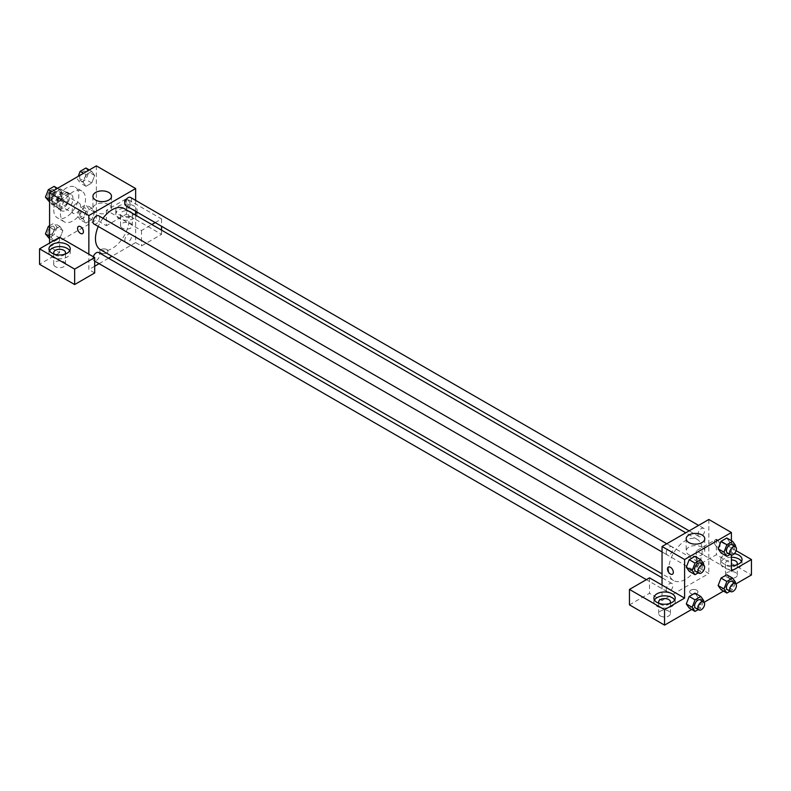 <?xml version="1.0" encoding="UTF-8"?>
<svg xmlns="http://www.w3.org/2000/svg" width="791" height="791" viewBox="0 0 791 791"><rect width="100%" height="100%" fill="white"/><g stroke="black" fill="none" stroke-linecap="round" stroke-linejoin="round"><path stroke-width="0.59" stroke-dasharray="3.96 2.97" d="M72.139 210.742A5.913 3.411 120 0 0 73.365 213.441A5.913 3.411 120 0 0 79.268 210.03A5.913 3.411 120 0 0 79.268 203.208A5.913 3.411 120 0 0 74.72 204.79A5.913 3.411 120 0 0 72.139 210.742M52.087 199.164A5.913 3.411 120 0 0 53.304 201.863A5.913 3.411 120 0 0 59.216 198.452A5.913 3.411 120 0 0 59.216 191.63A5.913 3.411 120 0 0 54.658 193.212A5.913 3.411 120 0 0 52.087 199.164M52.522 193.123L60.007 188.802A8.849 5.112 120 0 1 60.689 189.089A8.849 5.112 120 0 1 61.273 189.533L61.273 198.175A8.849 5.112 120 0 1 60.007 200.38L52.522 204.701A8.849 5.112 120 0 1 51.84 204.414A8.849 5.112 120 0 1 51.247 203.969L51.247 195.318A8.849 5.112 120 0 1 52.522 193.123L59.206 196.979L66.691 192.658L60.007 188.802M60.007 200.38L66.691 204.236L59.206 208.557L52.522 204.701M51.247 203.969L57.931 207.825L57.931 199.184L51.247 195.318M57.931 207.825A8.849 5.112 120 0 0 58.524 208.27A8.849 5.112 120 0 0 59.206 208.557M66.691 204.236A8.849 5.112 120 0 0 67.957 202.031L61.273 198.175M66.691 192.658A8.849 5.112 120 0 1 67.373 192.945A8.849 5.112 120 0 1 67.957 193.39L67.957 202.031M59.206 196.979A8.849 5.112 120 0 0 57.931 199.184M62.944 208.33A9.452 5.458 -60 0 1 58.218 208.794A9.452 5.458 -60 0 1 58.218 197.879A9.452 5.458 -60 0 1 67.67 192.421A9.452 5.458 -60 0 1 69.124 199.994A9.452 5.458 -60 0 1 62.944 208.33M66.286 210.258A9.452 5.458 120 0 0 72.465 201.923A9.452 5.458 120 0 0 71.012 194.349A9.452 5.458 120 0 0 63.735 196.88A9.452 5.458 120 0 0 59.602 206.392A9.452 5.458 120 0 0 61.56 210.722A9.452 5.458 120 0 0 66.286 210.258M67.957 193.39L61.273 189.533M53.758 209.773A17.728 10.234 120 0 0 57.427 217.891A17.728 10.234 120 0 0 75.155 207.657A17.728 10.234 120 0 0 75.155 187.19A17.728 10.234 120 0 0 61.49 191.936A17.728 10.234 120 0 0 53.758 209.773M60.442 213.629A17.728 10.234 120 0 0 64.111 221.747A17.728 10.234 120 0 0 81.839 211.513A17.728 10.234 120 0 0 81.839 191.046A17.728 10.234 120 0 0 68.174 195.792A17.728 10.234 120 0 0 60.442 213.629M49.576 225.732L54.104 223.111L57.001 227.235L62.855 230.606L59.958 238.071L54.174 241.413L51.277 237.29L54.174 229.835L59.958 226.493L62.855 230.606L59.948 238.071L54.174 241.413L51.267 237.3L54.174 229.835L59.958 226.493L62.855 230.596M54.174 193.093L59.958 189.751L62.855 193.864L59.958 201.329L54.174 204.671L51.277 200.548L54.174 193.093L59.958 189.751L62.855 193.864L59.948 201.329L54.174 204.671L51.267 200.558L54.174 193.093L51.692 191.669M80.138 219.661L77.241 215.548L80.138 208.082L85.922 204.74L88.819 208.864L85.922 216.319L80.138 219.661L85.992 223.042L83.095 218.919L85.992 211.464L91.776 208.122L94.673 212.235L91.776 219.7L85.992 223.042L91.776 219.7L94.673 212.235L91.766 208.132L85.992 211.464L83.085 218.919L85.992 223.032M96.364 165.873L96.364 219.908L49.576 246.921L49.576 243.055M85.992 174.722L91.776 171.38L94.673 175.503L91.776 182.958L85.992 186.3L83.095 182.187L85.992 174.722L91.776 171.38L94.673 175.493L91.766 182.958L85.992 186.3L83.085 182.187L85.992 174.722L83.51 173.298M127.282 199.639A4.133 2.393 -120 0 0 125.215 199.441A4.133 2.393 -120 0 0 125.215 204.216A4.133 2.393 -120 0 0 129.348 206.599A4.133 2.393 -120 0 0 129.981 203.287A4.133 2.393 -120 0 0 127.282 199.639A4.133 2.393 60 0 1 129.981 203.287A4.133 2.393 60 0 1 129.348 206.599A4.133 2.393 60 0 1 125.215 204.216A4.133 2.393 60 0 1 125.215 199.441A4.133 2.393 60 0 1 127.282 199.648M155.214 222.597L161.542 218.939L126.451 198.679L106.399 210.258L141.49 230.517L151.852 224.535M106.399 210.258L106.399 225.692L96.364 219.908M135.637 200.38L135.637 211.296M135.637 215.182L135.637 242.58L141.49 245.952L161.542 234.373L126.451 214.114L106.399 225.692M135.637 213.343A10.639 6.14 180 0 1 123.673 216.18A10.639 6.14 180 0 1 115.812 210.258A10.639 6.14 180 0 1 118.927 205.917A10.639 6.14 180 0 1 130.515 204.582A10.639 6.14 180 0 1 137.08 210.258A10.639 6.14 180 0 1 136.695 211.899M136.131 211.583A10.639 6.14 0 0 0 118.927 209.773A10.639 6.14 0 0 0 115.812 214.114A10.639 6.14 0 0 0 126.451 220.254A10.639 6.14 0 0 0 137.08 214.114A10.639 6.14 0 0 0 136.546 212.186M130.624 211.701A5.913 3.411 180 0 1 132.354 214.114A5.913 3.411 180 0 1 128.706 217.268A5.913 3.411 180 0 1 122.269 216.526A5.913 3.411 180 0 1 120.539 214.114A5.913 3.411 180 0 1 124.187 210.96A5.913 3.411 180 0 1 130.624 211.701M122.269 228.105A5.913 3.411 180 0 1 120.539 225.692A5.913 3.411 180 0 1 126.451 222.281A5.913 3.411 180 0 1 132.354 225.692A5.913 3.411 180 0 1 128.706 228.846A5.913 3.411 180 0 1 122.269 228.105M126.451 198.679L126.451 214.114M161.542 218.939L161.542 226.246M161.542 230.132L161.542 234.373M141.49 230.517L141.49 245.952M108.792 204.661A9.294 5.369 0 0 0 98.657 203.505A9.294 5.369 0 0 0 92.923 208.458A9.294 5.369 0 0 0 102.217 213.827A9.294 5.369 0 0 0 111.511 208.458A9.294 5.369 0 0 0 108.792 204.661M59.602 237.27L59.602 252.705L49.576 246.921M82.561 233.612L82.561 233.612A4.133 2.393 -120 0 0 82.561 228.836A4.133 2.393 -120 0 0 78.428 226.453L78.428 226.453M49.507 250.777A10.639 6.14 0 0 0 48.973 252.705A10.639 6.14 0 0 0 59.602 258.845A10.639 6.14 0 0 0 70.241 252.705A10.639 6.14 0 0 0 69.697 250.777M64.951 254.158A5.913 3.411 180 0 1 55.429 255.117A5.913 3.411 180 0 1 54.253 254.158M55.429 266.696A5.913 3.411 180 0 1 53.699 264.283A5.913 3.411 180 0 1 59.602 260.872A5.913 3.411 180 0 1 65.515 264.283A5.913 3.411 180 0 1 61.866 267.437A5.913 3.411 180 0 1 55.429 266.696M59.602 252.705L39.55 264.283M94.693 272.964L88.849 269.593L88.849 254.158M106.815 252.952A4.133 2.383 0 0 0 108.021 251.261A4.133 2.383 0 0 0 103.888 248.868A4.133 2.383 0 0 0 99.755 251.261A4.133 2.383 0 0 0 102.306 253.466A4.133 2.383 0 0 0 106.815 252.952M135.637 242.58L111.917 256.274M108.545 258.222L99.093 263.68M94.693 266.211L88.849 269.593M106.815 252.942A4.133 2.383 180 0 1 102.306 253.466A4.133 2.383 180 0 1 99.755 251.261A4.133 2.383 180 0 1 103.888 248.868A4.133 2.383 180 0 1 108.021 251.261A4.133 2.383 180 0 1 106.815 252.942M124.81 240.187A4.726 2.729 120 0 0 125.789 242.353A4.726 2.729 120 0 0 130.515 239.624A4.726 2.729 120 0 0 130.515 234.166A4.726 2.729 120 0 0 126.876 235.431A4.726 2.729 120 0 0 124.81 240.187M93.308 256.729A4.726 2.729 120 0 0 92.992 258.558A4.726 2.729 120 0 0 93.971 260.714A4.726 2.729 120 0 0 98.697 257.985A4.726 2.729 120 0 0 98.697 252.527M125.789 205.611A4.726 2.729 120 0 0 130.515 202.882A4.726 2.729 120 0 0 130.515 197.424M93.971 223.982A4.726 2.729 120 0 0 98.697 221.253A4.726 2.729 120 0 0 98.697 215.795M100.378 249.62A23.73 13.704 120 0 0 124.108 235.916A23.73 13.704 120 0 0 124.108 208.517M102.978 218.267A23.73 13.704 120 0 0 98.252 226.453M668.662 569.688A23.73 13.704 120 0 0 673.576 580.554A23.73 13.704 120 0 0 697.306 566.85A23.73 13.704 120 0 0 697.306 539.452A23.73 13.704 120 0 0 679.024 545.81A23.73 13.704 120 0 0 668.662 569.688M666.19 552.741A4.726 2.729 -60 0 1 668.257 547.985A4.726 2.729 -60 0 1 671.895 546.719A4.726 2.729 -60 0 1 672.874 548.885A4.726 2.729 -60 0 1 670.808 553.641A4.726 2.729 -60 0 1 667.169 554.906A4.726 2.729 -60 0 1 666.19 552.741M698.008 571.112A4.726 2.729 120 0 0 698.987 573.277A4.726 2.729 120 0 0 703.713 570.548A4.726 2.729 120 0 0 703.713 565.09A4.726 2.729 120 0 0 700.075 566.356A4.726 2.729 120 0 0 698.008 571.112M666.19 589.483A4.726 2.729 120 0 0 667.169 591.648A4.726 2.729 120 0 0 671.895 588.919A4.726 2.729 120 0 0 671.895 583.461A4.726 2.729 120 0 0 668.257 584.727A4.726 2.729 120 0 0 666.19 589.483M698.008 534.38A4.726 2.729 120 0 0 698.987 536.535A4.726 2.729 120 0 0 703.713 533.806A4.726 2.729 120 0 0 703.713 528.348A4.726 2.729 120 0 0 700.075 529.614A4.726 2.729 120 0 0 698.008 534.38M662.047 585.083L662.047 600.527L708.835 573.505L696.307 566.277L716.359 554.699L751.45 574.958M708.835 519.479L708.835 573.505M690.869 593.527A4.133 2.383 0 0 0 695.378 594.051A4.133 2.383 0 0 0 697.929 591.836A4.133 2.383 0 0 0 693.796 589.453A4.133 2.383 0 0 0 689.663 591.836A4.133 2.383 0 0 0 690.869 593.527A4.133 2.383 180 0 1 689.663 591.836A4.133 2.383 180 0 1 693.796 589.453A4.133 2.383 180 0 1 697.929 591.836A4.133 2.383 180 0 1 695.378 594.041A4.133 2.383 180 0 1 690.869 593.527M727.216 577.371A5.913 3.411 0 0 0 733.662 578.112A5.913 3.411 0 0 0 737.301 574.958A5.913 3.411 0 0 0 731.398 571.547A5.913 3.411 0 0 0 725.485 574.958A5.913 3.411 0 0 0 727.216 577.371M660.376 615.962A5.913 3.411 0 0 0 666.813 616.703A5.913 3.411 0 0 0 670.461 613.549A5.913 3.411 0 0 0 664.549 610.138A5.913 3.411 0 0 0 658.646 613.549A5.913 3.411 0 0 0 660.376 615.962M691.67 609.466L704.158 602.258M723.488 591.104L735.976 583.887M629.458 604.868L649.51 593.29L662.047 600.527M736.747 564.823A5.913 3.411 180 0 1 727.216 565.792A5.913 3.411 180 0 1 725.485 563.38A5.913 3.411 180 0 1 731.398 559.969M731.398 557.24A10.639 6.14 0 0 0 723.874 559.039A10.639 6.14 0 0 0 720.759 563.38A10.639 6.14 0 0 0 731.398 569.52A10.639 6.14 0 0 0 742.027 563.38A10.639 6.14 0 0 0 741.493 561.452M731.398 565.664A10.639 6.14 180 0 1 720.759 559.524A10.639 6.14 180 0 1 723.874 555.173A10.639 6.14 180 0 1 734.364 553.621M669.898 603.414A5.913 3.411 180 0 1 660.376 604.383A5.913 3.411 180 0 1 659.2 603.414M654.454 600.043A10.639 6.14 0 0 0 653.92 601.971A10.639 6.14 0 0 0 664.549 608.111A10.639 6.14 0 0 0 675.188 601.971A10.639 6.14 0 0 0 674.644 600.043M649.51 577.855L649.51 593.29M731.398 571.092L696.307 550.833L716.359 539.254L736.124 550.674M716.359 539.254L716.359 554.699M696.307 550.833L696.307 566.277M718.119 585.558L721.026 578.092M729.697 578.874L726.8 574.75L729.707 578.864L726.8 586.329L721.016 589.671L726.8 586.329L729.697 578.874L735.551 582.245M729.697 542.132L726.8 549.587L721.016 552.929L726.8 549.587L729.697 542.132L726.8 538.009L729.697 542.132L735.551 545.503M718.119 548.816L721.026 541.351M697.889 560.493L694.982 556.38L697.88 560.503L694.982 567.958L689.198 571.3L694.982 567.958L697.88 560.503L703.733 563.874M686.301 567.187L689.208 559.721M686.301 603.928L689.208 596.463M703.733 600.616L697.88 597.235L694.982 593.121L697.889 597.235M697.88 597.235L694.982 604.7L689.198 608.042L694.982 604.7L697.88 597.235M731.398 540.658L731.398 555.084M702.042 547.174A9.294 5.369 0 0 0 691.907 546.017A9.294 5.369 0 0 0 686.173 550.971A9.294 5.369 0 0 0 695.467 556.34A9.294 5.369 0 0 0 704.761 550.971A9.294 5.369 0 0 0 702.042 547.174M672.469 574.197L672.469 574.197A4.133 2.393 -120 0 0 672.469 569.421A4.133 2.393 -120 0 0 668.336 567.028L668.336 567.028M717.19 540.223A4.133 2.393 -120 0 0 715.123 540.016A4.133 2.393 -120 0 0 715.123 544.791A4.133 2.393 -120 0 0 719.256 547.184A4.133 2.393 -120 0 0 719.889 543.862A4.133 2.393 -120 0 0 717.19 540.223A4.133 2.393 60 0 1 719.889 543.872A4.133 2.393 60 0 1 719.256 547.184A4.133 2.393 60 0 1 715.123 544.791A4.133 2.393 60 0 1 715.123 540.016A4.133 2.393 60 0 1 717.19 540.223M703.337 564.873L700.836 571.339L698.226 572.842M695.576 571.31A4.726 2.729 120 0 0 700.302 568.581A4.726 2.729 120 0 0 700.302 563.123M700.836 571.339L694.982 567.958M735.155 546.512L732.654 552.968L730.044 554.471M727.394 552.939A4.726 2.729 120 0 0 732.12 550.21A4.726 2.729 120 0 0 732.12 544.752M732.654 552.968L726.8 549.587M703.337 601.615L700.836 608.081L698.226 609.584M695.576 608.052A4.726 2.729 120 0 0 700.302 605.323A4.726 2.729 120 0 0 700.302 599.865M700.836 608.081L694.982 604.7M735.155 583.244L732.654 589.71L730.044 591.213M727.394 589.681A4.726 2.729 120 0 0 732.12 586.952A4.726 2.729 120 0 0 732.12 581.494M732.654 589.71L726.8 586.329M54.104 186.369L57.001 190.493L54.104 197.948L48.32 201.29M47.875 195.763A4.726 2.729 120 0 0 48.854 197.928A4.726 2.729 120 0 0 53.58 195.199A4.726 2.729 120 0 0 53.58 189.741A4.726 2.729 120 0 0 49.932 191.007A4.726 2.729 120 0 0 47.875 195.763A4.726 2.729 120 0 0 48.824 197.908A4.726 2.729 120 0 0 53.551 195.179A4.726 2.729 120 0 0 53.551 189.721A4.726 2.729 120 0 0 49.912 190.987A4.726 2.729 120 0 0 47.846 195.753M62.855 193.864L57.001 190.493M59.958 201.329L54.104 197.948M54.174 204.671L49.576 202.021M51.277 200.548L49.576 199.569M59.958 189.751L57.486 188.327M85.922 168.008L88.819 172.122L85.922 179.577L80.138 182.929L77.241 178.806L78.19 176.373M79.693 177.392A4.726 2.729 120 0 0 80.672 179.557A4.726 2.729 120 0 0 85.398 176.828A4.726 2.729 120 0 0 85.398 171.37A4.726 2.729 120 0 0 81.75 172.636A4.726 2.729 120 0 0 79.693 177.392M94.673 175.503L88.819 172.122M91.776 182.958L85.922 179.577M85.992 186.3L80.138 182.929M83.095 182.187L77.241 178.806M91.776 171.38L89.304 169.956M79.664 177.382A4.726 2.729 120 0 0 80.642 179.537A4.726 2.729 120 0 0 85.369 176.808A4.726 2.729 120 0 0 85.369 171.35A4.726 2.729 120 0 0 81.73 172.626A4.726 2.729 120 0 0 79.664 177.382M57.001 227.235L54.104 234.69L48.32 238.032M47.875 232.505A4.726 2.729 120 0 0 48.854 234.67A4.726 2.729 120 0 0 53.58 231.941A4.726 2.729 120 0 0 53.58 226.483A4.726 2.729 120 0 0 49.932 227.749A4.726 2.729 120 0 0 47.875 232.505A4.726 2.729 120 0 0 48.824 234.65A4.726 2.729 120 0 0 53.551 231.921A4.726 2.729 120 0 0 53.551 226.463A4.726 2.729 120 0 0 49.912 227.729A4.726 2.729 120 0 0 47.846 232.485M59.958 238.071L54.104 234.69M54.174 241.413L49.576 238.763M51.277 237.29L49.576 236.311M54.174 229.835L49.576 227.185M59.958 226.493L54.104 223.111M79.693 214.134A4.726 2.729 120 0 0 80.672 216.299A4.726 2.729 120 0 0 85.398 213.57A4.726 2.729 120 0 0 85.398 208.112A4.726 2.729 120 0 0 81.75 209.378A4.726 2.729 120 0 0 79.693 214.134M94.673 212.235L88.819 208.864M91.776 219.7L85.922 216.319M83.095 218.919L77.241 215.548M85.992 211.464L80.138 208.082M91.776 208.122L85.922 204.74M79.664 214.114A4.726 2.729 120 0 0 80.642 216.279A4.726 2.729 120 0 0 85.369 213.55A4.726 2.729 120 0 0 85.369 208.092A4.726 2.729 120 0 0 81.73 209.358A4.726 2.729 120 0 0 79.664 214.114M53.304 201.863L73.365 213.441M59.216 191.63L79.268 203.208M71.012 194.349L67.67 192.421M61.56 210.722L58.218 208.794M67.373 192.945L60.689 189.089M58.524 208.27L51.84 204.414M81.839 191.046L75.155 187.19M64.111 221.747L57.427 217.891M115.812 210.258L115.812 214.114M137.08 210.258L137.08 214.114M132.354 225.692L132.354 214.114M120.539 225.692L120.539 214.114M92.923 196.267L92.923 208.458M111.511 196.267L111.511 208.458M48.973 248.849L48.973 252.705M70.241 248.849L70.241 252.705M65.515 264.283L65.515 252.705M53.699 264.283L53.699 252.705M697.306 539.452L685.777 532.798M673.576 580.554L662.047 573.89M662.047 551.95L667.169 554.906M666.773 543.763L671.895 546.719M703.713 565.09L130.515 234.166M698.987 573.277L125.789 242.353M671.895 583.461L662.047 577.776M667.169 591.648L646.385 579.655M94.693 261.139L93.971 260.714M703.713 528.348L698.591 525.392M698.987 536.535L689.139 530.85M737.301 574.958L737.301 563.38M725.485 574.958L725.485 563.38M720.759 559.524L720.759 563.38M742.027 559.524L742.027 563.38M670.461 613.549L670.461 601.971M658.646 613.549L658.646 601.971M653.92 598.115L653.92 601.971M675.188 598.115L675.188 601.971M686.173 538.77L686.173 550.971M704.761 538.77L704.761 550.971"/><path stroke-width="1.19" d="M49.576 243.055L49.576 192.885L96.364 165.873L135.637 188.545L135.637 200.38M135.637 211.296L135.637 215.182M136.695 211.899A10.639 6.14 180 0 1 135.637 213.343M151.852 224.535L155.214 222.597M136.546 212.186A10.639 6.14 0 0 0 136.131 211.583M161.542 226.246L161.542 230.132M108.792 192.47A9.294 5.369 180 0 1 111.511 196.267A9.294 5.369 180 0 1 102.217 201.636A9.294 5.369 180 0 1 92.923 196.267A9.294 5.369 180 0 1 98.657 191.303A9.294 5.369 180 0 1 108.792 192.47M88.849 254.158L59.602 237.27L39.55 248.849L74.641 269.108L94.693 257.53L88.849 254.158L88.849 215.557L49.576 192.885M88.849 215.557L135.637 188.545M78.428 226.453A4.133 2.393 -120 0 0 77.795 229.766A4.133 2.393 -120 0 0 80.494 233.414A4.133 2.393 60 0 1 77.795 229.766A4.133 2.393 60 0 1 78.428 226.453A4.133 2.393 60 0 1 82.561 228.836A4.133 2.393 60 0 1 82.561 233.612A4.133 2.393 60 0 1 80.494 233.414A4.133 2.393 -120 0 0 82.561 233.612M52.087 244.508A10.639 6.14 180 0 1 63.676 243.173A10.639 6.14 180 0 1 70.241 248.849A10.639 6.14 180 0 1 59.602 254.989A10.639 6.14 180 0 1 48.973 248.849A10.639 6.14 180 0 1 52.087 244.508M69.697 250.777A10.639 6.14 0 0 0 52.087 248.364A10.639 6.14 0 0 0 49.507 250.777M54.253 254.158A5.913 3.411 180 0 1 53.699 252.705A5.913 3.411 180 0 1 57.338 249.561A5.913 3.411 180 0 1 63.784 250.292A5.913 3.411 180 0 1 65.515 252.705A5.913 3.411 180 0 1 64.951 254.158M39.55 248.849L39.55 264.283L74.641 284.542L94.693 272.964L94.693 257.53M74.641 269.108L74.641 284.542M111.917 256.274L108.545 258.222M99.093 263.68L94.693 266.211M662.047 577.776L98.697 252.527A4.726 2.729 120 0 0 93.308 256.729M698.591 525.392L130.515 197.424A4.726 2.729 120 0 0 126.876 198.689A4.726 2.729 120 0 0 124.81 203.445A4.726 2.729 120 0 0 125.789 205.611L689.139 530.85M666.773 543.763L98.697 215.795A4.726 2.729 120 0 0 95.058 217.06A4.726 2.729 120 0 0 92.992 221.816A4.726 2.729 120 0 0 93.971 223.982L662.047 551.95M98.252 226.453A23.73 13.704 120 0 0 95.464 238.753A23.73 13.704 120 0 0 100.378 249.62L662.047 573.89M685.777 532.798L124.108 208.517A23.73 13.704 120 0 0 102.978 218.267M662.047 585.083L649.51 577.855L629.458 589.424L664.549 609.693L684.601 598.115L662.047 585.083L662.047 546.492L708.835 519.479L731.398 532.501L731.398 540.658M629.458 589.424L629.458 604.868L664.549 625.127L691.67 609.466M704.158 602.258L723.488 591.104M735.976 583.887L751.45 574.958L751.45 559.524L731.398 571.092L731.398 555.084M731.398 559.969A5.913 3.411 180 0 1 735.571 560.967A5.913 3.411 180 0 1 737.301 563.38A5.913 3.411 180 0 1 736.747 564.823M741.493 561.452A10.639 6.14 0 0 0 731.398 557.24M734.364 553.621A10.639 6.14 180 0 1 742.027 559.524A10.639 6.14 180 0 1 731.398 565.664M659.2 603.414A5.913 3.411 180 0 1 658.646 601.971A5.913 3.411 180 0 1 664.549 598.56A5.913 3.411 180 0 1 670.461 601.971A5.913 3.411 180 0 1 669.898 603.414M674.644 600.043A10.639 6.14 0 0 0 657.034 597.63A10.639 6.14 0 0 0 654.454 600.043M657.034 593.774A10.639 6.14 180 0 1 668.622 592.439A10.639 6.14 180 0 1 675.188 598.115A10.639 6.14 180 0 1 664.549 604.255A10.639 6.14 180 0 1 653.92 598.115A10.639 6.14 180 0 1 657.034 593.774M664.549 609.693L664.549 625.127M736.124 550.674L751.45 559.524M726.86 581.474L721.016 578.092L726.8 574.75L721.016 578.092L718.119 585.558L721.016 589.671L718.119 585.558L723.973 588.929L726.86 581.474L732.654 578.132L735.551 582.245L735.155 583.244M730.044 554.471L726.86 556.31L721.016 552.929L718.119 548.825L721.016 541.351L726.8 538.009L721.016 541.351L726.86 544.732L732.654 541.39L735.551 545.503L735.155 546.512M698.226 572.842L695.042 574.681L689.198 571.3L686.291 567.187L689.198 559.721L694.982 556.38L689.198 559.721L695.042 563.103L700.836 559.761L703.733 563.874L703.337 564.873M695.042 599.845L689.198 596.463L694.982 593.121L689.198 596.463L686.301 603.928L689.198 608.042L686.301 603.928L692.155 607.3L695.042 599.845L700.836 596.503L703.733 600.616L703.337 601.615M684.601 598.115L684.601 559.514L731.398 532.501M702.042 534.983A9.294 5.369 180 0 1 704.761 538.77A9.294 5.369 180 0 1 695.467 544.139A9.294 5.369 180 0 1 686.173 538.77A9.294 5.369 180 0 1 691.907 533.816A9.294 5.369 180 0 1 702.042 534.983M684.601 559.514L662.047 546.492M668.336 567.028A4.133 2.393 -120 0 0 667.703 570.341A4.133 2.393 -120 0 0 670.402 573.989A4.133 2.393 60 0 1 667.703 570.351A4.133 2.393 60 0 1 668.336 567.028A4.133 2.393 60 0 1 672.469 569.421A4.133 2.393 60 0 1 672.469 574.197A4.133 2.393 60 0 1 670.402 573.989A4.133 2.393 -120 0 0 672.469 574.197M695.042 574.681L692.155 570.558L695.042 563.103M703.644 565.051L700.302 563.123A4.726 2.729 120 0 0 696.663 564.388A4.726 2.729 120 0 0 694.597 569.144A4.726 2.729 120 0 0 695.576 571.31L698.918 573.238A4.726 2.729 120 0 0 703.644 570.509A4.726 2.729 120 0 0 703.644 565.051A4.726 2.729 120 0 0 700.005 566.316A4.726 2.729 120 0 0 697.939 571.072A4.726 2.729 120 0 0 698.918 573.238M689.198 571.3L686.301 567.187L692.155 570.558M700.836 559.761L694.982 556.38M726.86 556.31L723.973 552.187L726.86 544.732M735.462 546.68L732.12 544.752A4.726 2.729 120 0 0 728.481 546.017A4.726 2.729 120 0 0 726.415 550.773A4.726 2.729 120 0 0 727.394 552.939L730.736 554.867A4.726 2.729 120 0 0 735.462 552.138A4.726 2.729 120 0 0 735.462 546.68A4.726 2.729 120 0 0 731.823 547.945A4.726 2.729 120 0 0 729.757 552.711A4.726 2.729 120 0 0 730.736 554.867M721.016 552.929L718.119 548.816L723.973 552.187M732.654 541.39L726.8 538.009M698.226 609.584L695.042 611.423L692.155 607.3M703.644 601.793L700.302 599.865A4.726 2.729 120 0 0 696.663 601.13A4.726 2.729 120 0 0 694.597 605.886A4.726 2.729 120 0 0 695.576 608.052L698.918 609.98A4.726 2.729 120 0 0 703.644 607.251A4.726 2.729 120 0 0 703.644 601.793A4.726 2.729 120 0 0 700.005 603.058A4.726 2.729 120 0 0 697.939 607.814A4.726 2.729 120 0 0 698.918 609.98M695.042 611.423L689.198 608.042M700.836 596.503L694.982 593.121M730.044 591.213L726.86 593.052L723.973 588.929M735.462 583.422L732.12 581.494A4.726 2.729 120 0 0 728.481 582.759A4.726 2.729 120 0 0 726.415 587.515A4.726 2.729 120 0 0 727.394 589.681L730.736 591.609A4.726 2.729 120 0 0 735.462 588.88A4.726 2.729 120 0 0 735.462 583.422A4.726 2.729 120 0 0 731.823 584.687A4.726 2.729 120 0 0 729.757 589.443A4.726 2.729 120 0 0 730.736 591.609M726.86 593.052L721.016 589.671M732.654 578.132L726.8 574.75M49.576 202.021L45.423 197.177L48.32 189.711L54.104 186.369L57.486 188.327M49.576 199.569L45.423 197.177M51.692 191.669L48.32 189.711M78.19 176.373L80.138 171.35L85.922 168.008L89.304 169.956M83.51 173.298L80.138 171.35M49.576 238.763L45.423 233.918L48.32 226.453L49.576 225.732M49.576 236.311L45.423 233.918M49.576 227.185L48.32 226.453M646.385 579.655L94.693 261.139"/></g></svg>
